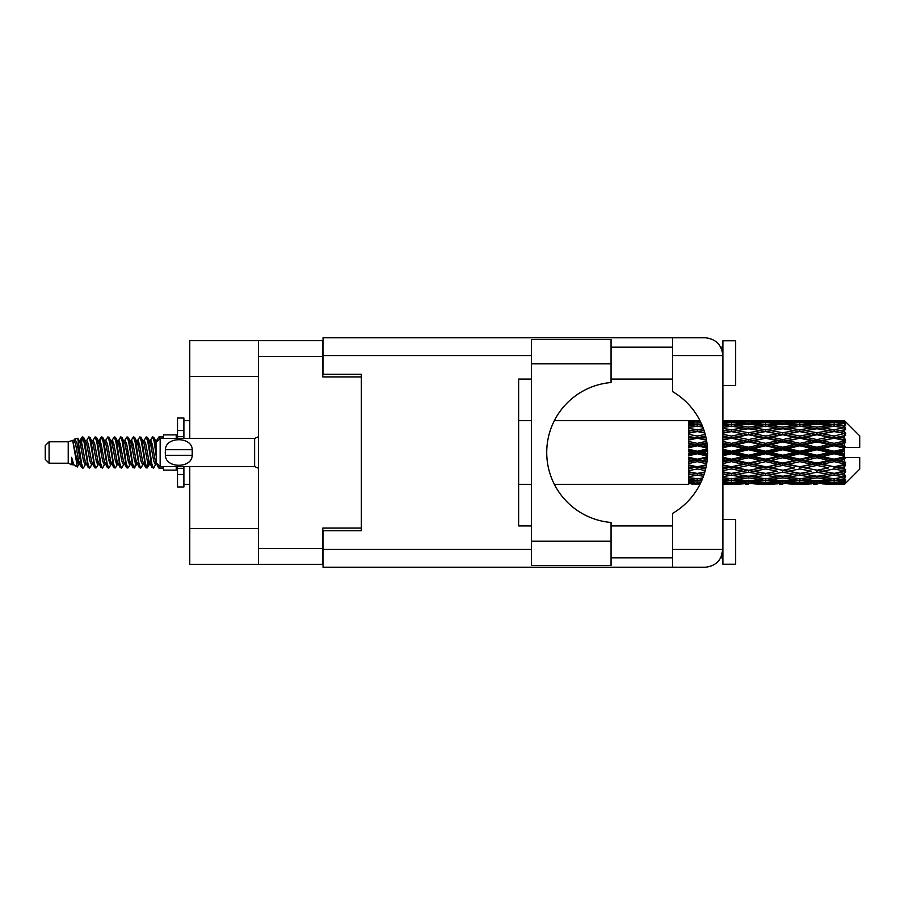 <?xml version="1.0" encoding="UTF-8"?>
<svg xmlns="http://www.w3.org/2000/svg" width="905" height="905" viewBox="0 0 905 905"><rect width="100%" height="100%" fill="white"/><g stroke="black" fill="none" stroke-linecap="round" stroke-linejoin="round"><path stroke-width="1.36" d="M258.445 376.412L189.767 376.412L189.767 340.665L322.791 340.665L322.791 376.921L361.344 376.921L361.344 374.24L361.344 530.76L323.051 530.76L323.051 549.403L531.393 549.403M361.344 530.76L361.344 528.079L322.791 528.079L322.791 564.335L189.767 564.335L189.767 528.588L258.445 528.588M189.767 376.412L189.767 438.461M189.767 466.539L189.767 528.588M258.445 564.335L258.445 340.665M611.056 363.776L611.056 382.532A70.217 70.217 0 0 0 546.722 452.5A70.217 70.217 0 0 0 611.056 522.468L611.056 565.478L531.393 565.478L531.393 339.522L611.056 339.522L611.056 363.776L531.393 363.776M721.783 349.398L720.787 347.181L722.891 347.181M323.051 549.403L323.051 567.265L705.018 567.265C715.798 566.134 721.76 560.172 722.891 549.403L722.891 340.789L735.663 340.789L735.663 385.473L722.891 385.473M722.891 519.527L735.663 519.527L735.663 564.211L722.891 564.211L722.891 549.403L720.787 557.819L722.891 557.819M611.056 557.819L672.596 557.819M611.056 525.907L672.596 525.907M611.056 379.093L672.596 379.093M611.056 347.181L672.596 347.181M672.596 355.597L672.596 337.735L705.018 337.735C715.798 338.866 721.76 344.828 722.891 355.597L672.596 355.597L672.596 391.616A70.466 70.466 0 0 1 672.596 513.384L672.596 549.403L722.891 549.403M361.344 374.24L323.051 374.24L323.051 337.735L672.596 337.735M531.393 525.907L518.633 525.907L518.633 379.093L531.393 379.093M672.596 567.265L672.596 549.403M720.787 347.181L722.541 352.079M721.794 555.58L720.787 557.819M49.085 463.224L49.085 441.776L45.25 445.611L45.25 459.389L49.085 463.224L68.226 463.224L72.219 464.876L72.943 464.118L72.366 464.616L73.961 464.616M49.085 441.776L68.226 441.776L68.226 463.224M163.466 466.539L163.466 470.114L176.237 470.114L176.237 466.539M68.226 441.776L72.671 440.418L77.366 467.003L73.995 465.147L71.597 457.33L72.219 464.876M78 457.398L77.163 461.143M77.366 467.003L80.341 461.086M74.696 439.095L77.751 438.246L79.945 452.5L79.945 458.462L76.857 442.624L74.696 439.095L73.373 440.882L73.961 440.384L75.556 443.925L78.746 461.075L79.764 464.118L80.862 464.208M142.571 440.384L144.178 440.384L146.169 436.923L147.764 441.482L152.097 467.681L153.793 467.681L156.146 463.699M146.169 436.923L147.413 437.319L148.556 441.482L151.757 463.518L153.352 468.077M149.755 441.301L152.549 436.923L154.144 441.482L156.316 456.889M157.391 463.779L158.929 468.077L163.466 468.077M79.945 458.462L82.332 468.077L83.588 467.681L85.93 463.699M79.945 452.5L81.541 463.518L83.136 468.077M80.341 443.914L82.332 436.923L83.927 441.482L88.271 467.681L89.968 467.681L92.095 464.118M82.332 436.923L83.588 437.319L84.731 441.482L87.921 463.518L89.516 468.077M85.127 440.384L86.722 440.384L88.724 436.923L90.319 441.482L94.652 467.681L96.349 467.681L98.69 463.699M96.801 462.919L97.435 458.892M88.724 436.923L89.968 437.319L91.111 441.482L94.301 463.518L95.896 468.077M97.367 464.208L97.898 461.086M91.507 440.384L93.102 440.384L95.104 436.923L96.699 441.482L101.032 467.681L102.729 467.681L104.856 464.118M95.104 436.923L96.349 437.319L97.491 441.482L100.693 463.518L102.288 468.077M99.482 443.914L101.484 436.923L103.08 441.482L107.424 467.681L109.12 467.681L111.462 463.699M109.562 462.919L110.195 458.892M101.484 436.923L102.729 437.319L103.883 441.482L107.073 463.518L108.668 468.077M110.139 464.208L110.659 461.086M105.297 440.882L107.865 436.923L109.46 441.482L113.804 467.681L115.501 467.681L117.842 463.699M115.953 462.919L116.587 458.892M107.865 436.923L109.12 437.319L110.263 441.482L113.453 463.518L115.048 468.077M116.519 464.208L117.05 461.086M111.462 441.301L114.256 436.923L115.851 441.482L120.184 467.681L121.881 467.681L124.008 464.118M114.256 436.923L115.501 437.319L116.643 441.482L119.833 463.518L121.428 468.077M117.039 440.384L118.645 440.384L120.637 436.923L122.232 441.482L126.564 467.681L128.261 467.681L130.603 463.699M128.714 462.919L129.347 458.892M120.637 436.923L121.881 437.319L123.023 441.482L126.225 463.518L127.82 468.077M129.279 464.208L129.811 461.086M124.438 440.882L127.017 436.923L128.612 441.482L132.956 467.681L134.653 467.681L136.203 461.086M135.094 462.919L135.727 458.892M127.017 436.923L128.261 437.319L129.415 441.482L132.605 463.518L134.2 468.077M130.603 441.301L133.397 436.923L134.992 441.482L139.336 467.681L141.033 467.681L143.16 464.118M133.397 436.923L134.653 437.319L135.795 441.482L138.985 463.518L140.58 468.077M136.994 441.301L139.789 436.923L141.384 441.482L145.716 467.681L147.413 467.681L148.963 461.086M146.565 467.761L148.499 458.892M139.789 436.923L141.033 437.319L142.176 441.482L145.366 463.518L146.961 468.077M80.805 446.108L82.74 437.239M99.946 446.108L100.591 442.081M112.254 443.914L112.786 440.792M112.718 446.108L113.351 442.081M118.634 443.914L119.166 440.792M119.098 446.108L119.732 442.081M131.406 443.914L131.938 440.792M131.87 446.108L132.503 442.081M137.786 443.914L138.318 440.792M138.25 446.108L138.884 442.081M150.558 443.914L151.078 440.792M151.022 446.108L151.655 442.081M152.549 436.923L153.793 437.319L154.947 441.482L156.316 450.747M839.421 452.5L844.433 451.324L844.433 453.677L839.421 452.5L834.082 452.5L765.664 467.263L722.891 474.887M805.224 452.5L816.977 449.74L828.754 452.5L816.977 455.26L805.224 452.5L799.884 452.5L722.891 468.914M771.015 452.5L782.757 449.74L794.533 452.5L782.757 455.26L771.015 452.5L765.664 452.5L722.891 461.969M736.783 452.5L748.559 449.74L760.313 452.5L748.559 455.26L736.783 452.5L731.444 452.5L722.891 454.423M707.563 453.677L702.563 452.5L707.563 451.324M722.891 451.742L726.104 452.5L722.891 453.258M697.235 484.413L694.033 484.413M688.682 484.39L554.392 484.413M700.051 484.175L697.235 484.254M701.047 482.127L688.682 481.686L688.682 482.614L691.895 482.851L688.682 483.078L688.682 483.7L700.436 483.417M702.8 477.987L697.235 478.756L688.682 477.569L688.682 479.039L691.895 479.446L688.682 479.842L688.682 481.053L697.235 480.103L701.726 480.612M704.814 472.048L697.235 473.417L688.682 471.867L688.682 473.79L691.895 474.344L688.682 474.887L688.682 476.607L697.235 475.249L703.457 476.245M706.488 464.797L697.235 466.765L688.682 464.944L688.682 467.206L691.895 467.874L688.682 468.53L688.682 470.645L697.235 468.96L705.221 470.543M707.439 456.855L697.235 459.22L688.682 457.24L688.682 459.706L691.895 460.441L688.682 461.165L688.682 463.552L697.235 461.641L706.669 463.745M707.484 448.846L697.235 451.244L688.682 449.242L688.682 451.742L691.895 452.5L688.682 453.258L688.682 455.758L697.235 453.756L707.484 456.154M706.669 441.255L697.235 443.36L688.682 441.448L688.682 443.835L691.895 444.559L688.682 445.294L688.682 447.76L697.235 445.78L707.439 448.145M705.221 434.457L697.235 436.04L688.682 434.355L688.682 436.47L691.895 437.126L688.682 437.794L688.682 440.056L697.235 438.235L706.488 440.203M703.457 428.755L697.235 429.751L688.682 428.393L688.682 430.113L691.895 430.656L688.682 431.21L688.682 433.133L697.235 431.583L704.814 432.952M701.726 424.388L697.235 424.898L688.682 423.947L688.682 425.158L691.895 425.554L688.682 425.961L688.682 427.432L697.235 426.244L702.8 427.013M700.436 421.583L688.682 421.3L688.682 421.922L691.895 422.149L688.682 422.375L688.682 423.302L701.047 422.873M694.033 420.587L688.682 421.017L700.051 420.825M844.433 420.599L839.421 420.644L844.433 420.599L845.711 421.866M844.433 421.085L834.082 421.787L822.328 421.153L844.433 421.085L845.711 422.194L844.433 420.746M844.433 421.809L844.433 422.533L839.421 422.149L844.433 421.809L845.711 422.658L844.433 421.21M844.433 423.483L834.082 424.898L822.328 423.619L834.082 422.556L844.433 423.483L845.711 424.275L844.433 422.533M844.433 424.943L844.433 426.198L839.421 425.554L845.711 425.327L844.433 423.766M844.433 427.692L834.082 429.751L822.328 427.907L834.082 426.244L845.711 428.122L844.433 426.198M844.433 429.807L844.433 431.527L839.421 430.656L845.711 429.694L844.433 428.122M844.433 433.472L834.082 436.04L822.328 433.744L834.082 431.583L845.711 433.506L844.433 431.527M844.433 436.108L844.433 438.167L839.421 437.126L845.711 435.509L844.433 434.015M844.433 440.441L844.433 441.063L834.082 443.36L822.328 440.746L834.082 438.235L844.433 440.441L845.711 440.079L844.433 438.167M844.433 443.427L844.433 445.701L839.421 444.559L844.433 443.427L845.711 442.375L844.433 441.063M844.433 448.167L844.433 448.835L834.082 451.244L822.328 448.495L834.082 445.78L844.433 448.167L844.433 447.398L845.677 447.398L844.433 445.701M845.677 447.398L859.75 447.398L859.75 435.905L845.134 421.289M844.433 451.324L844.433 448.835M844.433 456.165L844.433 456.833L834.082 459.22L822.328 456.505L834.082 453.756L844.433 456.165L844.433 453.677M845.134 483.711L859.75 469.095L859.75 457.602L844.433 457.602L844.433 456.833M844.433 459.299L844.433 461.573L839.421 460.441L844.433 459.299L845.677 457.602M844.433 463.937L844.433 464.559L834.082 466.765L822.328 464.254L834.082 461.641L844.433 463.937L845.711 462.625L844.433 461.573M844.433 466.833L844.433 468.892L839.421 467.874L844.433 466.833L845.711 464.921L844.433 464.559M844.433 470.985L834.082 473.417L822.328 471.256L834.082 468.96L844.433 470.985L845.711 469.491L844.433 468.892M844.433 473.473L844.433 475.193L839.421 474.344L844.433 473.473L845.711 471.494L844.433 471.528M844.433 476.878L834.082 478.756L822.328 477.093L834.082 475.249L844.433 476.878L845.711 475.306L844.433 475.193M844.433 478.802L844.433 480.057L839.421 479.446L844.433 478.802L845.711 476.878L844.433 477.308M844.433 481.234L834.082 482.444L822.328 481.381L834.082 480.103L844.433 481.234L845.711 479.673L844.433 480.057M844.433 482.467L844.433 483.191L839.421 482.851L844.433 482.467L845.711 480.725L844.433 481.517M825.541 484.39L834.082 484.413L822.328 483.847L834.082 483.213L844.433 483.79L845.711 482.342L844.433 483.191M844.433 483.79L834.082 484.254M844.433 484.254L839.421 484.356L844.433 484.254L845.711 482.806L844.433 483.915M845.711 483.134L844.433 484.401L845.711 483.134M722.903 484.39L739.996 484.39M722.891 484.299L726.104 484.356L722.891 484.39M692.8 484.13L691.895 484.356M727.009 484.13L726.104 484.356M731.444 484.413L722.891 483.983M757.1 484.39L774.228 484.39M748.559 484.413L745.347 484.413M722.891 483.7L743.22 483.847L731.444 484.254M722.891 482.614L726.104 482.851L722.891 483.078M694.599 482.218L691.895 482.851M697.235 483.213L697.235 481.641M699.882 482.218L700.889 482.456M728.797 482.218L726.104 482.851M731.444 483.213L731.444 481.641M745.075 483.394L743.22 483.847M735.878 484.13L736.783 484.356M748.559 484.062L748.559 482.591M761.218 484.13L760.313 484.356M765.664 484.413L753.888 483.847L765.664 483.213L777.429 483.847L765.664 484.254M791.321 484.39L808.425 484.39M782.757 484.413L779.556 484.413M748.559 483.587L736.783 482.851L748.559 481.89L760.313 482.851L748.559 483.587M722.891 481.053L731.444 480.103L743.22 481.381L731.444 482.444L722.891 481.686M722.891 479.039L726.104 479.446L722.891 479.842M696.058 478.598L691.895 479.446M697.235 480.103L697.235 478.372M698.422 478.598L702.246 479.379M730.256 478.598L726.104 479.446M731.444 480.103L731.444 478.372M746.67 480.612L743.22 481.381M734.091 482.218L736.783 482.851M748.559 481.89L748.559 480.227M763.006 482.218L760.313 482.851M752.044 483.394L753.888 483.847M765.664 483.213L765.664 481.641M779.284 483.394L777.429 483.847M770.11 484.13L771.015 484.356M782.757 484.062L782.757 482.591M795.438 484.13L794.533 484.356M799.884 484.413L788.108 483.847L799.884 483.213L811.627 483.847L799.884 484.254M834.082 484.413L842.634 484.39M816.977 484.413L813.765 484.413M782.757 483.587L771.015 482.851L782.757 481.89L794.533 482.851L782.757 483.587M765.664 482.444L753.888 481.381L765.664 480.103L777.429 481.381L765.664 482.444M748.559 480.827L736.783 479.446L748.559 477.874L760.313 479.446L748.559 480.827M722.891 476.607L731.444 475.249L743.22 477.093L731.444 478.756L722.891 477.569M704.022 474.593L702.563 474.344L704.192 474.073M722.891 473.79L726.104 474.344L731.444 473.473L736.783 474.344L748.559 472.263L760.313 474.344L748.559 476.279L722.891 472.025M697.235 473.417L691.895 474.344L697.235 473.473L702.563 474.344L688.682 472.025L688.682 473.79M704.757 472.206L697.235 473.473L697.235 475.249M731.444 475.249L731.444 473.417L722.891 471.867M748.559 477.874L748.559 476.109L743.22 477.093M732.62 478.598L736.783 479.446M764.476 478.598L760.313 479.446M750.449 480.612L753.888 481.381M765.664 480.103L765.664 478.372M780.879 480.612L777.429 481.381M768.311 482.218L771.015 482.851M782.757 481.89L782.757 480.227M797.237 482.218L794.533 482.851M786.241 483.394L788.108 483.847M799.884 483.213L799.884 481.641M813.493 483.394L811.627 483.847M804.319 484.13L805.224 484.356M816.977 484.062L816.977 482.591M829.659 484.13L828.754 484.356M816.977 483.587L805.224 482.851L816.977 481.89L828.754 482.851L816.977 483.587M799.884 482.444L788.108 481.381L799.884 480.103L811.627 481.381L799.884 482.444M782.757 480.827L771.015 479.446L782.757 477.874L794.533 479.446L782.757 480.827M765.664 478.756L753.888 477.093L765.664 475.249L777.429 477.093L765.664 478.756M722.891 470.645L731.444 468.96L743.22 471.256L731.444 473.417M705.73 468.519L702.563 467.874L706.036 467.161M722.891 467.206L726.104 467.874L722.891 468.53M697.235 466.765L688.682 468.914M706.375 465.419L691.895 467.874M697.235 468.96L697.235 467.263L702.563 467.874M731.444 468.96L731.444 467.263L726.104 467.874M748.559 472.263L748.559 470.51L743.22 471.256M765.664 475.249L765.664 473.473L760.313 474.344L765.664 473.473L771.015 474.344L782.757 472.263L794.533 474.344L782.757 476.279L748.559 470.51L753.888 471.256L765.664 468.96L777.429 471.256L765.664 473.417L753.888 471.256M748.559 476.109L753.888 477.093M782.757 477.874L782.757 476.109L777.429 477.093M766.84 478.598L771.015 479.446M798.696 478.598L794.533 479.446M784.646 480.612L788.108 481.381M799.884 480.103L799.884 478.372M815.088 480.612L811.627 481.381M802.531 482.218L805.224 482.851M816.977 481.89L816.977 480.227M831.446 482.218L828.754 482.851M820.473 483.394L822.328 483.847M834.082 483.213L834.082 481.641M838.516 484.13L839.421 484.356M816.977 480.827L805.224 479.446L816.977 477.874L828.754 479.446L816.977 480.827M799.884 478.756L788.108 477.093L799.884 475.249L811.627 477.093L799.884 478.756M748.559 470.238L736.783 467.874L748.559 465.408L760.313 467.874L748.559 470.51L731.444 467.263L736.783 467.874M722.891 463.552L731.444 461.641L743.22 464.254L731.444 466.765L722.891 464.944M707.009 461.437L702.563 460.441L707.235 459.367M722.891 459.706L726.104 460.441L722.891 461.165M697.235 459.22L697.235 460.125L688.682 461.969M707.371 457.885L691.895 460.441M697.235 461.641L697.235 460.125L702.563 460.441M731.444 461.641L731.444 460.125L726.104 460.441M731.444 466.765L722.891 465.543M748.559 465.408L748.559 463.779L743.22 464.254M765.664 468.96L765.664 467.263L760.313 467.874M765.664 473.417L777.429 471.256M782.757 472.263L782.757 470.51L788.108 471.256L799.884 468.96L811.627 471.256L799.884 473.417L788.108 471.256M799.884 475.249L799.884 473.473L794.533 474.344L799.884 473.473L805.224 474.344L816.977 472.263L828.754 474.344L816.977 476.279L765.664 467.263L771.015 467.874L782.757 465.408L794.533 467.874L782.757 470.238L771.015 467.874M782.757 476.109L788.108 477.093M816.977 477.874L816.977 476.109L811.627 477.093M801.061 478.598L805.224 479.446M832.905 478.598L828.754 479.446M818.867 480.612L822.328 481.381M834.082 480.103L834.082 478.372M836.729 482.218L839.421 482.851M765.664 466.765L753.888 464.254L765.664 461.641L777.429 464.254L765.664 467.263L748.559 463.779L753.888 464.254M748.559 463.077L736.783 460.441L748.559 457.738L760.313 460.441L748.559 463.077L748.559 463.779L731.444 460.125L736.783 460.441M722.891 455.758L731.444 453.756L743.22 456.505L731.444 459.22L722.891 457.24M697.235 451.244L697.235 452.5L688.682 454.423M707.54 450.181L697.235 452.5L691.895 452.5M697.235 453.756L697.235 452.5L702.563 452.5M731.444 453.756L731.444 452.5L726.104 452.5M731.444 459.22L731.444 460.125L722.891 458.235M748.559 457.738L748.559 456.335L743.22 456.505M765.664 461.641L765.664 460.125L760.313 460.441M782.757 465.408L782.757 463.779L777.429 464.254M782.757 470.238L794.533 467.874M799.884 468.96L799.884 467.263L805.224 467.874L816.977 465.408L828.754 467.874L816.977 470.238L805.224 467.874M799.884 473.417L811.627 471.256M816.977 472.263L816.977 470.51L822.328 471.256M834.082 475.249L834.082 473.473L829.817 474.163L834.082 473.473L839.421 474.344L782.757 463.779L788.108 464.254L799.884 461.641L811.627 464.254L799.884 466.765L788.108 464.254M816.977 476.109L822.328 477.093M835.27 478.598L839.421 479.446M782.757 463.077L771.015 460.441L782.757 457.738L794.533 460.441L782.757 463.077L782.757 463.779L765.664 460.125L771.015 460.441M765.664 459.22L753.888 456.505L765.664 453.756L777.429 456.505L765.664 459.22L765.664 460.125L748.559 456.335L753.888 456.505M722.891 447.76L731.444 445.78L743.22 448.495L731.444 451.244L722.891 449.242M707.235 445.633L702.563 444.559L707.009 443.563M722.891 443.835L726.104 444.559L722.891 445.294M697.235 443.36L697.235 444.875L688.682 446.765M706.907 442.794L697.235 444.875L691.895 444.559M697.235 445.78L697.235 444.875L702.563 444.559M731.444 445.78L731.444 444.875L722.891 446.765M722.891 440.056L731.444 438.235L743.22 440.746L731.444 443.36L731.444 444.875L726.104 444.559M731.444 451.244L731.444 452.5L722.891 450.577M748.559 449.74L748.559 448.665L731.444 452.5L748.559 456.335L748.559 455.26M748.559 447.262L736.783 444.559L748.559 441.923L760.313 444.559L748.559 447.262L748.559 448.665L743.22 448.495M765.664 453.756L765.664 452.5L760.313 452.5M782.757 457.738L782.757 456.335L777.429 456.505M799.884 461.641L799.884 460.125L794.533 460.441M799.884 466.765L816.977 463.779L811.627 464.254M816.977 465.408L816.977 463.779L822.328 464.254M816.977 470.238L828.754 467.874M834.082 468.96L834.082 467.263L839.421 467.874M834.082 473.417L845.711 471.494M816.977 463.077L805.224 460.441L816.977 457.738L828.754 460.441L816.977 463.077L816.977 463.779L799.884 460.125L805.224 460.441M799.884 459.22L788.108 456.505L799.884 453.756L811.627 456.505L799.884 459.22L799.884 460.125L782.757 456.335L788.108 456.505M765.664 451.244L753.888 448.495L765.664 445.78L777.429 448.495L765.664 451.244L765.664 452.5L748.559 448.665L753.888 448.495M731.444 443.36L722.891 441.448M706.036 437.839L702.563 437.126L705.73 436.481M722.891 436.47L726.104 437.126L722.891 437.794M697.235 436.04L697.235 437.737L688.682 439.457M705.64 436.108L697.235 437.737L691.895 437.126M697.235 438.235L702.563 437.126M731.444 438.235L722.891 439.457M722.891 433.133L731.444 431.583L743.22 433.744L731.444 436.04L731.444 437.737L726.104 437.126M748.559 441.923L748.559 441.221L731.444 444.875L736.783 444.559M748.559 439.592L736.783 437.126L748.559 434.762L760.313 437.126L748.559 439.592L748.559 441.221L743.22 440.746M765.664 445.78L765.664 444.875L748.559 448.665L722.891 443.031M765.664 443.36L753.888 440.746L765.664 438.235L777.429 440.746L765.664 443.36L765.664 444.875L760.313 444.559M782.757 449.74L782.757 448.665L765.664 452.5L782.757 456.335L782.757 455.26M782.757 447.262L771.015 444.559L782.757 441.923L794.533 444.559L782.757 447.262L782.757 448.665L777.429 448.495M799.884 453.756L799.884 452.5L794.533 452.5M816.977 457.738L816.977 456.335L811.627 456.505M834.082 461.641L834.082 460.125L816.977 463.779L834.082 466.765M834.082 459.22L834.082 460.125L828.754 460.441M845.711 464.921L834.082 467.263L845.711 469.491M799.884 451.244L788.108 448.495L799.884 445.78L811.627 448.495L799.884 451.244L799.884 452.5L782.757 448.665L788.108 448.495M731.444 436.04L722.891 434.355M704.192 430.927L702.563 430.656L704.022 430.407M722.891 430.113L726.104 430.656L722.891 431.21M697.235 429.751L697.235 431.527L688.682 432.975M704.757 432.794L691.895 430.656L697.235 431.527L702.563 430.656L697.235 431.583M731.444 431.583L722.891 432.975M748.559 434.762L726.104 430.656L731.444 431.527L748.559 428.721L760.313 430.656L748.559 432.737L736.783 430.656L731.444 431.527L731.444 429.751L722.891 428.393M748.559 432.737L748.559 434.49L731.444 437.737L736.783 437.126M765.664 431.583L777.429 433.744L765.664 436.04L753.888 433.744L765.664 431.527L748.559 434.49L743.22 433.744M765.664 438.235L748.559 441.221L753.888 440.746M765.664 436.04L765.664 437.737L760.313 437.126M782.757 441.923L782.757 441.221L765.664 444.875L771.015 444.559M782.757 439.592L771.015 437.126L782.757 434.762L794.533 437.126L782.757 439.592L782.757 441.221L777.429 440.746M799.884 445.78L799.884 444.875L782.757 448.665L722.891 436.086M799.884 443.36L788.108 440.746L799.884 438.235L811.627 440.746L799.884 443.36L799.884 444.875L794.533 444.559M816.977 449.74L816.977 448.665L799.884 452.5L816.977 456.335L822.328 456.505M816.977 447.262L805.224 444.559L816.977 441.923L828.754 444.559L816.977 447.262L816.977 448.665L811.627 448.495M816.977 455.26L816.977 456.335L834.082 460.125L839.421 460.441M834.082 453.756L834.082 452.5L828.754 452.5M845.508 457.602L834.082 460.125L845.711 462.625M722.891 427.432L731.444 426.244L743.22 427.907L731.444 429.751M722.891 425.158L726.104 425.554L722.891 425.961M696.058 426.402L691.895 425.554M697.235 424.898L697.235 426.628M698.422 426.402L702.246 425.622M730.256 426.402L726.104 425.554M748.559 427.126L736.783 425.554L748.559 424.173L760.313 425.554L748.559 427.126L748.559 428.891L743.22 427.907M782.757 434.762L760.313 430.656L765.664 431.527L782.757 428.721L794.533 430.656L782.757 432.737L771.015 430.656L765.664 431.527L765.664 429.751L753.888 427.907L765.664 426.244L777.429 427.907L765.664 429.751M782.757 432.737L782.757 434.49L765.664 437.737L748.559 434.49L753.888 433.744M799.884 431.583L811.627 433.744L799.884 436.04L788.108 433.744L799.884 431.527L782.757 434.49L777.429 433.744M799.884 438.235L782.757 441.221L765.664 437.737L771.015 437.126M799.884 436.04L799.884 437.737L794.533 437.126M816.977 441.923L816.977 441.221L799.884 444.875L782.757 441.221L788.108 440.746M816.977 439.592L805.224 437.126L816.977 434.762L828.754 437.126L816.977 439.592L816.977 441.221L811.627 440.746M834.082 445.78L834.082 444.875L816.977 448.665L799.884 444.875L805.224 444.559M834.082 443.36L834.082 444.875L828.754 444.559M834.082 451.244L834.082 452.5L816.977 448.665L822.328 448.495M844.433 450.17L834.082 452.5L844.433 454.83M722.891 423.314L731.444 422.556L743.22 423.619L731.444 424.898L722.891 423.947M722.891 421.922L726.104 422.149L722.891 422.386M694.588 422.771L691.895 422.149M697.235 421.787L697.235 423.359M699.882 422.782L700.889 422.545M728.797 422.782L726.104 422.149M731.444 424.898L731.444 426.628M746.67 424.388L743.22 423.619M732.62 426.402L736.783 425.554M764.476 426.402L760.313 425.554M748.559 428.891L753.888 427.907M782.757 427.126L771.015 425.554L782.757 424.173L794.533 425.554L782.757 427.126L782.757 428.891L777.429 427.907M816.977 434.762L794.533 430.656L799.884 431.527L816.977 428.721L828.754 430.656L816.977 432.737L805.224 430.656L799.884 431.527L799.884 429.751L788.108 427.907L799.884 426.244L811.627 427.907L799.884 429.751M816.977 432.737L816.977 434.49L799.884 437.737L782.757 434.49L788.108 433.744M834.082 431.583L816.977 434.49L811.627 433.744M834.082 438.235L816.977 441.221L799.884 437.737L805.224 437.126M834.082 436.04L834.082 437.737L828.754 437.126M845.711 442.375L834.082 444.875L816.977 441.221L822.328 440.746M845.508 447.398L834.082 444.875L839.421 444.559M765.664 424.898L753.888 423.619L765.664 422.556L777.429 423.619L765.664 424.898L765.664 426.628M748.559 423.11L736.783 422.149L748.559 421.413L760.313 422.149L748.559 423.11L748.559 424.773M722.891 421.017L743.22 421.153L722.891 421.3M722.891 420.61L726.104 420.644L722.891 420.701M692.8 420.87L691.895 420.644M727.009 420.87L726.104 420.644M731.444 421.787L731.444 423.359M745.075 421.606L743.22 421.153M734.091 422.782L736.783 422.149M763.006 422.782L760.313 422.149M750.449 424.388L753.888 423.619M780.879 424.388L777.429 423.619M766.84 426.402L771.015 425.554M798.696 426.402L794.533 425.554M782.757 428.891L788.108 427.907M816.977 427.126L805.224 425.554L816.977 424.173L828.754 425.554L816.977 427.126L816.977 428.891L811.627 427.907M845.711 433.506L828.754 430.656L834.082 431.527L838.358 430.837L834.082 431.527L834.082 429.751M845.711 435.509L834.082 437.737L816.977 434.49L822.328 433.744M845.711 440.079L834.082 437.737L839.421 437.126M799.884 424.898L788.108 423.619L799.884 422.556L811.627 423.619L799.884 424.898L799.884 426.628M782.757 423.11L771.015 422.149L782.757 421.413L794.533 422.149L782.757 423.11L782.757 424.773M765.664 421.787L753.888 421.153L777.429 421.153L765.664 421.787L765.664 423.359M748.559 420.938L736.783 420.644L760.313 420.644L748.559 420.938L748.559 422.409M748.559 420.587L751.772 420.587M739.996 420.61L722.903 420.61M735.878 420.87L736.783 420.644M761.218 420.87L760.313 420.644M752.044 421.606L753.888 421.153M779.284 421.606L777.429 421.153M768.311 422.782L771.015 422.149M797.237 422.782L794.533 422.149M784.646 424.388L788.108 423.619M815.088 424.388L811.627 423.619M801.061 426.402L805.224 425.554M832.905 426.402L828.754 425.554M816.977 428.891L822.328 427.907M816.977 423.11L805.224 422.149L816.977 421.413L828.754 422.149L816.977 423.11L816.977 424.773M799.884 421.787L788.108 421.153L811.627 421.153L799.884 421.787L799.884 423.359M782.757 420.938L771.015 420.644L794.533 420.644L782.757 420.938L782.757 422.409M782.757 420.587L785.97 420.587M774.228 420.61L757.1 420.61M770.11 420.87L771.015 420.644M795.438 420.87L794.533 420.644M786.241 421.606L788.108 421.153M813.493 421.606L811.627 421.153M802.531 422.782L805.224 422.149M831.446 422.782L828.754 422.149M818.867 424.388L822.328 423.619M834.082 424.898L834.082 426.628M835.27 426.402L839.421 425.554M816.977 420.938L805.224 420.644L828.754 420.644L816.977 420.938L816.977 422.409M816.977 420.587L820.19 420.587M808.425 420.61L791.321 420.61M804.319 420.87L805.224 420.644M829.659 420.87L828.754 420.644M820.473 421.606L822.328 421.153M834.082 421.787L834.082 423.359M836.729 422.782L839.421 422.149M842.634 420.61L825.541 420.61M838.516 420.87L839.421 420.644M156.361 440.882L158.929 436.923L159.914 438.687M163.466 438.461L163.466 434.886L176.237 434.886L176.237 438.461M71.597 463.779L72.366 464.616M78.43 440.543L79.323 440.882L80.341 443.925L83.532 461.075L85.127 464.616L85.704 464.118M89.968 437.319L93.102 443.925L96.303 461.075L97.898 464.616L98.475 464.118M101.089 452.5L101.88 447.862M102.729 437.319L105.874 443.925L109.064 461.075L110.659 464.616L112.254 464.616M115.501 437.319L118.645 443.925L121.836 461.075L123.431 464.616L125.026 464.616M126.621 452.5L127.413 447.862M128.261 437.319L131.406 443.925L134.596 461.075L136.191 464.616L136.994 463.699M141.033 437.319L144.178 443.925L147.368 461.075L148.963 464.616L150.558 461.086M153.793 437.319L156.463 442.149M71.597 457.33L73.995 465.147M79.538 441.301L80.341 440.384L81.936 443.925L85.127 461.075L88.271 467.681M93.102 440.384L94.708 443.925L97.898 461.075L101.032 467.681M104.279 440.384L105.874 440.384L107.469 443.925L110.659 461.075L113.804 467.681M118.645 440.384L120.241 443.925L123.431 461.075L126.564 467.681M127.413 457.138L128.216 452.5M130.829 440.882L131.406 440.384L133.001 443.925L136.191 461.075L139.336 467.681M144.178 440.384L145.773 443.925L148.963 461.075L152.097 467.681M155.343 440.384L157.594 441.007M72.671 440.418L77.151 461.075L78.746 464.616L79.323 464.118M83.588 437.319L86.722 443.925L89.912 461.075L91.507 464.616L93.102 464.616M97.898 443.914L99.493 440.384L97.898 440.384L99.493 443.925L102.684 461.075L104.279 464.616L105.874 464.616M109.12 437.319L112.254 443.925L115.444 461.075L117.039 464.616L117.627 464.118M120.241 452.5L121.032 447.862M121.881 437.319L125.026 443.925L128.216 461.075L129.811 464.616L130.388 464.118M134.653 437.319L137.786 443.925L140.976 461.075L142.571 464.616L144.178 464.616M149.981 440.882L150.558 440.384L148.963 440.384L150.558 443.925L153.748 461.075L155.343 464.616L155.92 464.118M86.722 440.384L88.317 443.925L91.507 461.075L94.652 467.681M99.493 440.384L101.089 443.925L104.279 461.075L107.424 467.681M111.677 440.882L112.254 440.384L113.849 443.925L117.039 461.075L120.184 467.681M123.431 440.384L125.026 440.384L126.621 443.925L129.811 461.075L132.956 467.681M136.191 440.384L137.786 440.384L139.381 443.925L142.571 461.075L145.716 467.681M146.565 457.138L147.368 452.5M150.558 440.384L152.153 443.925L155.343 461.075L158.488 467.681M688.682 421.3L688.682 422.827M688.682 423.947L688.682 425.655M688.682 428.393L688.682 430.169M706.375 439.581L688.682 436.47M688.682 434.355L688.682 436.086M707.371 447.115L688.682 443.031L688.682 443.835M688.682 441.448L688.682 443.031M707.54 454.819L688.682 450.577L688.682 451.742M688.682 449.242L688.682 450.577M706.907 462.206L688.682 458.235L688.682 459.706M688.682 457.24L688.682 458.235M705.64 468.892L688.682 465.543L688.682 467.206M688.682 464.944L688.682 465.543M688.682 477.569L688.682 479.039M688.682 481.686L688.682 482.614M688.682 482.897L688.682 484.299M183.896 438.461L183.896 430.531L177.516 430.531L177.516 418.031L183.896 418.031L183.896 436.674L177.516 436.674L177.516 438.461M177.516 466.539L177.516 486.969L183.896 486.969L183.896 474.469L177.516 474.469M177.516 468.326L183.896 468.326L183.896 474.469L183.896 466.539M177.516 430.531L177.516 436.674M160.151 438.461L156.316 442.285L156.316 462.715L160.151 466.539L160.151 438.461L254.622 438.461L258.445 436.73M165.287 451.21L165.423 449.695C165.547 436.425 192.086 436.391 192.199 449.695L192.279 450.441M165.253 452.5L165.423 455.306L165.423 449.695L192.199 449.695L192.199 455.306C192.098 468.586 165.525 468.598 165.423 455.306L192.199 455.306L192.369 452.5M258.445 548.509L322.791 548.509M322.791 356.491L258.445 356.491M531.393 355.597L323.051 355.597M611.056 541.224L531.393 541.224M258.445 468.27L254.622 466.539L254.622 438.461M518.633 484.413L531.393 484.413M518.633 420.587L531.393 420.587M554.392 420.587L688.682 420.587M728.231 484.413L734.656 484.413M762.44 484.413L768.877 484.413M796.672 484.413L803.097 484.413M830.881 484.413L837.295 484.413M728.231 420.587L734.656 420.587M762.44 420.587L768.877 420.587M796.672 420.587L803.097 420.587M830.881 420.587L837.295 420.587M158.929 436.923L163.466 436.923M77.751 438.246L79.323 440.882M134.653 467.681L136.779 464.118M147.413 467.681L149.54 464.118M78.746 440.384L80.341 440.384M85.127 464.616L86.722 464.616M97.898 464.616L99.493 464.616M129.811 440.384L131.406 440.384M136.191 464.616L137.786 464.616M148.963 464.616L150.558 464.616M79.764 440.882L81.891 437.319M96.349 437.319L98.475 440.882M147.413 437.319L149.54 440.882M72.366 440.384L73.961 440.384M78.746 464.616L80.341 464.616M110.659 440.384L112.254 440.384M117.039 464.616L118.645 464.616M129.811 464.616L131.406 464.616M155.343 464.616L156.938 464.616M79.764 464.118L81.891 467.681M98.905 440.882L101.032 437.319M183.896 484.413L189.767 484.413M183.896 420.587L189.767 420.587M254.622 466.539L160.151 466.539"/></g></svg>
